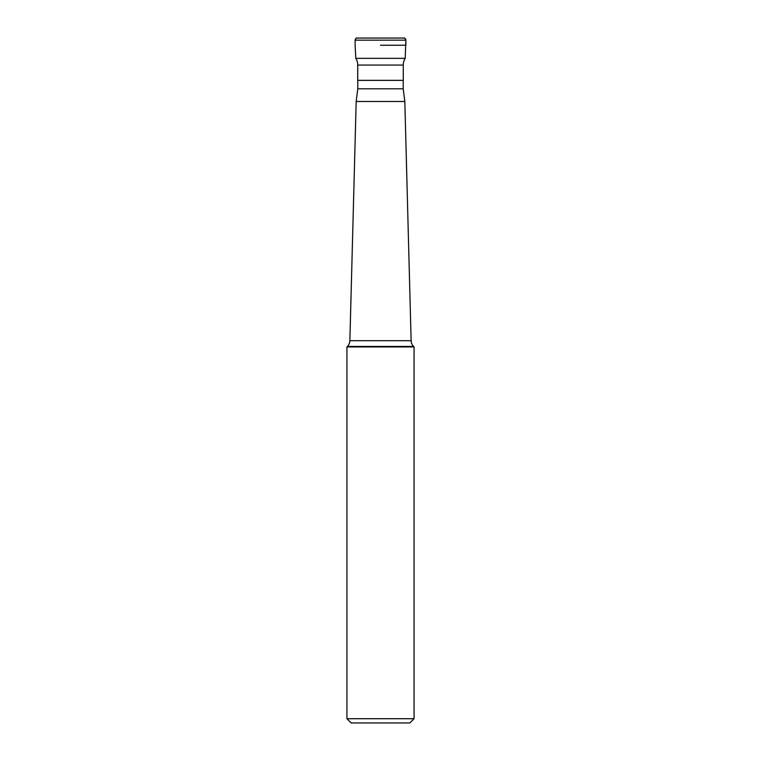 <?xml version="1.0" encoding="UTF-8"?>
<svg xmlns="http://www.w3.org/2000/svg" width="761" height="761" viewBox="0 0 761 761"><rect width="100%" height="100%" fill="white"/><g stroke="black" fill="none" stroke-linecap="round" stroke-linejoin="round"><path stroke-width="1.14" d="M380.5 45.241L405.879 45.241L380.5 45.241M355.121 45.241L355.806 58.35L405.194 58.35L405.879 40.162A2.112 2.112 0 0 0 403.768 38.05L357.232 38.05A2.112 2.112 0 0 0 355.121 40.162L355.121 45.241L355.121 40.162C355.967 38.354 356.671 37.65 357.232 38.05M355.806 58.35A12.69 12.69 0 0 1 357.727 65.056L357.727 80.352M405.194 58.35A12.69 12.69 0 0 0 403.273 65.056L403.273 80.352M403.216 88.809L357.784 88.809L357.784 80.352L403.216 80.352L403.216 88.809L404.823 101.498L411.13 340.7A8.457 8.457 0 0 0 413.604 346.455L414.07 346.93L346.93 346.93L346.93 718.717L414.07 718.717L409.846 722.95L351.154 722.95L346.93 718.717M357.784 88.809L356.177 101.498L404.823 101.498M356.177 101.498L349.87 340.7A8.457 8.457 0 0 1 347.397 346.455L346.93 346.93M414.07 346.93L414.07 718.717M405.879 45.241L405.879 40.162L355.121 40.162M403.273 65.056L357.727 65.056M349.87 340.7L411.13 340.7M413.604 346.455L347.397 346.455M405.879 40.162C405.033 38.354 404.329 37.65 403.768 38.05"/></g></svg>
